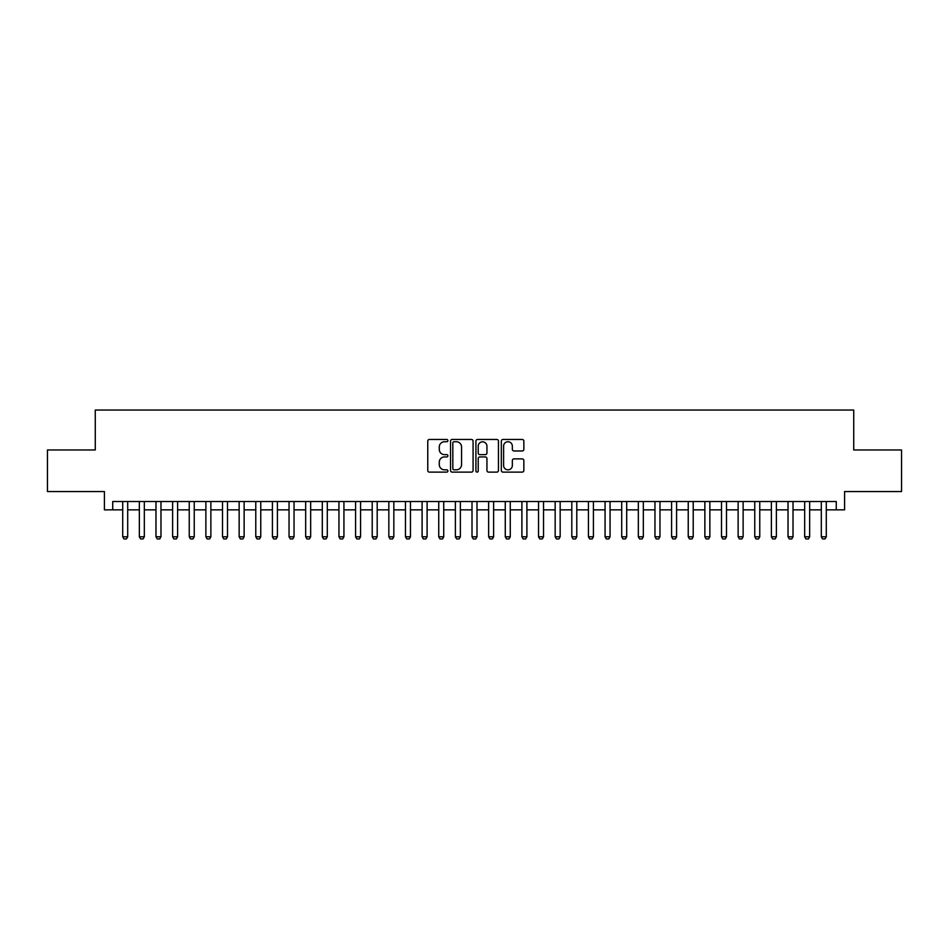 <?xml version="1.0" encoding="UTF-8"?>
<svg xmlns="http://www.w3.org/2000/svg" width="949" height="949" viewBox="0 0 949 949"><rect width="100%" height="100%" fill="white"/><g stroke="black" fill="none" stroke-linecap="round" stroke-linejoin="round"><path stroke-width="1.42" d="M447.892 440.609A1.139 1.139 0 0 0 446.742 439.458L429.399 439.458A1.637 1.637 0 0 0 427.762 441.095L427.762 470.479A1.637 1.637 0 0 0 429.399 472.116L446.742 472.116A1.139 1.139 0 0 0 447.892 470.977A1.139 1.139 0 0 0 446.742 469.826L444.5 469.826A5.22 5.22 0 0 1 439.28 464.607L439.28 462.151A5.22 5.22 0 0 1 444.5 456.932L446.742 456.932A1.139 1.139 0 0 0 447.892 455.793A1.139 1.139 0 0 0 446.742 454.642L444.5 454.642A5.22 5.22 0 0 1 439.28 449.423L439.28 446.967A5.22 5.22 0 0 1 444.5 441.748L446.742 441.748A1.139 1.139 0 0 0 447.892 440.609M522.211 450.977A1.637 1.637 0 0 0 523.848 449.34L523.848 441.095A1.637 1.637 0 0 0 522.211 439.458L502.946 439.458A1.637 1.637 0 0 0 501.321 441.095L501.321 470.479A1.637 1.637 0 0 0 502.946 472.116L522.211 472.116A1.637 1.637 0 0 0 523.848 470.479L523.848 460.526A1.637 1.637 0 0 0 522.211 458.889L513.967 458.889A1.637 1.637 0 0 0 512.341 460.526L512.341 465.461A4.365 4.365 0 0 1 507.964 469.826A4.365 4.365 0 0 1 503.599 465.461L503.599 446.113A4.365 4.365 0 0 1 507.964 441.748A4.365 4.365 0 0 1 512.341 446.113L512.341 449.34A1.637 1.637 0 0 0 513.967 450.977L522.211 450.977M112.729 509.85L112.729 501.523L836.271 501.523L836.271 509.85L844.586 509.85L844.586 491.546L901.55 491.546L901.55 449.968L853.732 449.968L853.732 410.051L95.268 410.051L95.268 449.968L47.45 449.968L47.45 491.546L104.414 491.546L104.414 509.85L122.718 509.85M473.077 441.095A1.637 1.637 0 0 0 471.439 439.458L452.175 439.458A1.637 1.637 0 0 0 450.538 441.095L450.538 470.479A1.637 1.637 0 0 0 452.175 472.116L471.439 472.116A1.637 1.637 0 0 0 473.077 470.479L473.077 441.095M477.561 439.458L496.825 439.458A1.637 1.637 0 0 1 498.462 441.095L498.462 470.479A1.637 1.637 0 0 1 496.825 472.116L488.581 472.116A1.637 1.637 0 0 1 486.944 470.479L486.944 458.569A1.637 1.637 0 0 0 485.319 456.932L479.85 456.932A1.637 1.637 0 0 0 478.213 458.569L478.213 470.977A1.139 1.139 0 0 1 477.074 472.116A1.139 1.139 0 0 1 475.923 470.977L475.923 441.095A1.637 1.637 0 0 1 477.561 439.458M127.7 509.85L139.349 509.85M144.331 509.85L155.98 509.85M160.974 509.85L172.611 509.85M177.605 509.85L189.242 509.85M194.237 509.85L205.874 509.85M210.868 509.85L222.517 509.85M227.499 509.85L239.148 509.85M244.13 509.85L255.779 509.85M260.761 509.85L272.41 509.85M277.405 509.85L289.042 509.85M294.036 509.85L305.673 509.85M310.667 509.85L322.304 509.85M327.298 509.85L338.947 509.85M343.929 509.85L355.578 509.85M360.561 509.85L372.21 509.85M377.192 509.85L388.841 509.85M393.835 509.85L405.472 509.85M410.466 509.85L422.103 509.85M427.097 509.85L438.735 509.85M443.729 509.85L455.378 509.85M460.36 509.85L472.009 509.85M476.991 509.85L488.64 509.85M493.622 509.85L505.271 509.85M510.265 509.85L521.903 509.85M526.897 509.85L538.534 509.85M543.528 509.85L555.165 509.85M560.159 509.85L571.808 509.85M576.79 509.85L588.439 509.85M593.422 509.85L605.071 509.85M610.053 509.85L621.702 509.85M626.696 509.85L638.333 509.85M643.327 509.85L654.964 509.85M659.958 509.85L671.595 509.85M676.59 509.85L688.239 509.85M693.221 509.85L704.87 509.85M709.852 509.85L721.501 509.85M726.483 509.85L738.132 509.85M743.126 509.85L754.763 509.85M759.758 509.85L771.395 509.85M776.389 509.85L788.026 509.85M793.02 509.85L804.669 509.85M809.651 509.85L821.3 509.85M826.282 509.85L836.271 509.85M453.966 441.748A1.139 1.139 0 0 0 452.827 442.886L452.827 468.687A1.139 1.139 0 0 0 453.966 469.826L456.339 469.826A5.22 5.22 0 0 0 461.558 464.607L461.558 446.967A5.22 5.22 0 0 0 456.339 441.748L453.966 441.748M486.944 446.196A4.365 4.365 0 0 0 482.578 441.831A4.365 4.365 0 0 0 478.213 446.196L478.213 453.017A1.637 1.637 0 0 0 479.85 454.642L485.319 454.642A1.637 1.637 0 0 0 486.944 453.017L486.944 446.196M127.7 501.523L127.7 536.79L126.454 538.949L123.963 538.949L122.718 536.79L122.718 501.523M122.718 536.79L127.7 536.79M144.331 501.523L144.331 536.79L143.085 538.949L140.594 538.949L139.349 536.79L139.349 501.523M139.349 536.79L144.331 536.79M160.974 501.523L160.974 536.79L159.717 538.949L157.226 538.949L155.98 536.79L155.98 501.523M155.98 536.79L160.974 536.79M177.605 501.523L177.605 536.79L176.36 538.949L173.857 538.949L172.611 536.79L172.611 501.523M172.611 536.79L177.605 536.79M194.237 501.523L194.237 536.79L192.991 538.949L190.488 538.949L189.242 536.79L189.242 501.523M189.242 536.79L194.237 536.79M210.868 501.523L210.868 536.79L209.622 538.949L207.131 538.949L205.874 536.79L205.874 501.523M205.874 536.79L210.868 536.79M227.499 501.523L227.499 536.79L226.253 538.949L223.762 538.949L222.517 536.79L222.517 501.523M222.517 536.79L227.499 536.79M244.13 501.523L244.13 536.79L242.885 538.949L240.394 538.949L239.148 536.79L239.148 501.523M239.148 536.79L244.13 536.79M260.761 501.523L260.761 536.79L259.516 538.949L257.025 538.949L255.779 536.79L255.779 501.523M255.779 536.79L260.761 536.79M277.405 501.523L277.405 536.79L276.147 538.949L273.656 538.949L272.41 536.79L272.41 501.523M272.41 536.79L277.405 536.79M294.036 501.523L294.036 536.79L292.79 538.949L290.287 538.949L289.042 536.79L289.042 501.523M289.042 536.79L294.036 536.79M310.667 501.523L310.667 536.79L309.421 538.949L306.918 538.949L305.673 536.79L305.673 501.523M305.673 536.79L310.667 536.79M327.298 501.523L327.298 536.79L326.053 538.949L323.562 538.949L322.304 536.79L322.304 501.523M322.304 536.79L327.298 536.79M343.929 501.523L343.929 536.79L342.684 538.949L340.193 538.949L338.947 536.79L338.947 501.523M338.947 536.79L343.929 536.79M360.561 501.523L360.561 536.79L359.315 538.949L356.824 538.949L355.578 536.79L355.578 501.523M355.578 536.79L360.561 536.79M377.192 501.523L377.192 536.79L375.946 538.949L373.455 538.949L372.21 536.79L372.21 501.523M372.21 536.79L377.192 536.79M393.835 501.523L393.835 536.79L392.578 538.949L390.086 538.949L388.841 536.79L388.841 501.523M388.841 536.79L393.835 536.79M410.466 501.523L410.466 536.79L409.221 538.949L406.718 538.949L405.472 536.79L405.472 501.523M405.472 536.79L410.466 536.79M427.097 501.523L427.097 536.79L425.852 538.949L423.349 538.949L422.103 536.79L422.103 501.523M422.103 536.79L427.097 536.79M443.729 501.523L443.729 536.79L442.483 538.949L439.992 538.949L438.735 536.79L438.735 501.523M438.735 536.79L443.729 536.79M460.36 501.523L460.36 536.79L459.114 538.949L456.623 538.949L455.378 536.79L455.378 501.523M455.378 536.79L460.36 536.79M476.991 501.523L476.991 536.79L475.746 538.949L473.254 538.949L472.009 536.79L472.009 501.523M472.009 536.79L476.991 536.79M493.622 501.523L493.622 536.79L492.377 538.949L489.886 538.949L488.64 536.79L488.64 501.523M488.64 536.79L493.622 536.79M510.265 501.523L510.265 536.79L509.008 538.949L506.517 538.949L505.271 536.79L505.271 501.523M505.271 536.79L510.265 536.79M526.897 501.523L526.897 536.79L525.651 538.949L523.148 538.949L521.903 536.79L521.903 501.523M521.903 536.79L526.897 536.79M543.528 501.523L543.528 536.79L542.282 538.949L539.779 538.949L538.534 536.79L538.534 501.523M538.534 536.79L543.528 536.79M560.159 501.523L560.159 536.79L558.914 538.949L556.422 538.949L555.165 536.79L555.165 501.523M555.165 536.79L560.159 536.79M576.79 501.523L576.79 536.79L575.545 538.949L573.054 538.949L571.808 536.79L571.808 501.523M571.808 536.79L576.79 536.79M593.422 501.523L593.422 536.79L592.176 538.949L589.685 538.949L588.439 536.79L588.439 501.523M588.439 536.79L593.422 536.79M610.053 501.523L610.053 536.79L608.807 538.949L606.316 538.949L605.071 536.79L605.071 501.523M605.071 536.79L610.053 536.79M626.696 501.523L626.696 536.79L625.438 538.949L622.947 538.949L621.702 536.79L621.702 501.523M621.702 536.79L626.696 536.79M643.327 501.523L643.327 536.79L642.082 538.949L639.579 538.949L638.333 536.79L638.333 501.523M638.333 536.79L643.327 536.79M659.958 501.523L659.958 536.79L658.713 538.949L656.21 538.949L654.964 536.79L654.964 501.523M654.964 536.79L659.958 536.79M676.59 501.523L676.59 536.79L675.344 538.949L672.853 538.949L671.595 536.79L671.595 501.523M671.595 536.79L676.59 536.79M693.221 501.523L693.221 536.79L691.975 538.949L689.484 538.949L688.239 536.79L688.239 501.523M688.239 536.79L693.221 536.79M709.852 501.523L709.852 536.79L708.606 538.949L706.115 538.949L704.87 536.79L704.87 501.523M704.87 536.79L709.852 536.79M726.483 501.523L726.483 536.79L725.238 538.949L722.747 538.949L721.501 536.79L721.501 501.523M721.501 536.79L726.483 536.79M743.126 501.523L743.126 536.79L741.869 538.949L739.378 538.949L738.132 536.79L738.132 501.523M738.132 536.79L743.126 536.79M759.758 501.523L759.758 536.79L758.512 538.949L756.009 538.949L754.763 536.79L754.763 501.523M754.763 536.79L759.758 536.79M776.389 501.523L776.389 536.79L775.143 538.949L772.64 538.949L771.395 536.79L771.395 501.523M771.395 536.79L776.389 536.79M793.02 501.523L793.02 536.79L791.774 538.949L789.283 538.949L788.026 536.79L788.026 501.523M788.026 536.79L793.02 536.79M809.651 501.523L809.651 536.79L808.406 538.949L805.915 538.949L804.669 536.79L804.669 501.523M804.669 536.79L809.651 536.79M826.282 501.523L826.282 536.79L825.037 538.949L822.546 538.949L821.3 536.79L821.3 501.523M821.3 536.79L826.282 536.79"/></g></svg>
